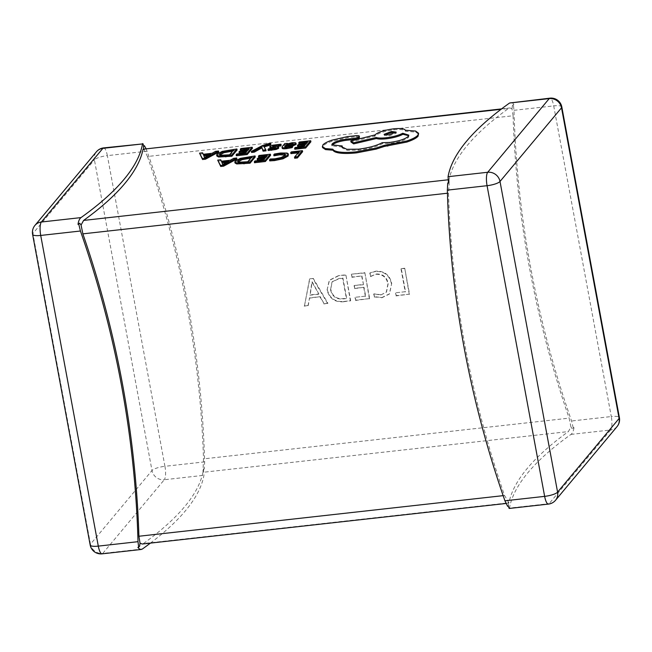 <?xml version="1.0" encoding="UTF-8"?>
<svg xmlns="http://www.w3.org/2000/svg" width="652" height="652" viewBox="0 0 652 652"><rect width="100%" height="100%" fill="white"/><g stroke="black" fill="none" stroke-linecap="round" stroke-linejoin="round"><path stroke-width="0.49" stroke-dasharray="3.26 2.44" d="M218.722 152.063L215.714 152.397L212.259 154.328L203.465 155.306L202.739 153.839L199.732 154.182M247.939 149.447L249.105 149.324L247.352 151.419L239.806 152.258L239.202 152.975M252.422 148.306L241.069 149.569L240.474 150.286M245.592 152.266L246.758 152.136L245.087 154.133L236.937 155.037L236.342 155.763M270.906 144.402L262.683 146.553L251.55 152.446M266.024 150.832L264.142 146.879M278.575 148.346L278.412 147.719L273.212 147.401L272.886 147.059L274.321 146.447M273.025 146.366L273.212 147.401L272.748 146.292M274.142 148.281L275.788 148.721L274.622 149.243L268.836 149.74L268.2 150.506M275.454 147.808L275.788 148.721L275.6 147.678M281.175 145.241L272.618 146.284L270.107 147.433L270.384 148.069M296.008 144.532L295.503 143.725L292.308 143.766L286.962 145.078L287.532 144.394L284.891 144.687L282.21 148.232M289.382 146.602L292.544 146.04M292.707 146.887L287.312 147.98C285.274 148.208 284.565 147.955 285.168 147.23L287.019 146.953M284.769 146.667L284.965 147.702L285.12 146.945M255.25 156.969L240.515 159.406L235.388 162.087L235.03 162.992M448.12 179.797L449.049 179.691A668.577 163.725 169.5 0 1 508.511 108.476L501.029 109.316M298.135 152.837L299.301 152.707L294.68 158.24M302.618 151.696L291.485 152.935L290.898 153.644M288.543 154.98L287.296 154.076L280.751 154.035L274.606 155.046L273.954 155.82M285.217 155.095L285.217 156.398L281.436 158.526L275.103 159.854L270.433 160.042L269.732 160.881M266.106 156.407L267.271 156.276L265.519 158.379L257.972 159.218L257.377 159.936M270.596 155.266L259.235 156.529L258.648 157.238M263.758 159.218L264.924 159.096L263.253 161.093L255.103 161.998L254.508 162.715M236.896 159.015L233.881 159.357L230.425 161.288L221.639 162.266L220.906 160.799L217.898 161.134M306.407 142.935L307.573 142.804L305.821 144.907L298.266 145.746L297.671 146.464M310.89 141.786L299.537 143.057L298.942 143.766M304.052 145.746L305.217 145.616L303.555 147.621L295.405 148.526L294.802 149.243M237.083 150.017L222.348 152.454L217.222 155.135L216.863 156.032M359.472 137.605C359.88 136.838 358.812 136.545 356.269 136.716L347.41 137.702L332.08 141.215C327.426 142.829 324.403 144.442 323.009 146.056L322.504 147.564M342.373 146.993L332.015 145.901L332.104 145.347M408.722 135.697L408.535 137.368C405.405 140.164 399.171 142.201 389.823 143.481L382.422 143.701C376.799 146.741 368.902 148.909 358.747 150.204L347.06 150.343L342.218 147.963L342.227 147.425M418.763 134.304L415.805 132.087L405.577 131.296C404.729 129.675 400.817 129.194 393.832 129.87C384.484 131.142 378.25 133.179 375.12 135.983L350.988 142.046M513.328 104.605L512.407 105.705A668.577 163.725 169.5 0 1 514.11 104.516L513.328 104.605L513.988 110.318A1047.242 973.697 -140.1 0 0 571.568 420.988L573.206 427.704L572.285 428.804A668.577 163.725 169.5 0 1 573.988 427.614L573.206 427.704M448.494 183.098A668.577 163.725 169.5 0 1 448.633 182.079L448.397 182.364M448.633 182.079L449.179 184.027L448.503 193.106A1047.242 973.697 -140.1 0 0 504.542 495.496L508.935 502.79L143.489 543.523A668.577 163.725 -10.5 0 0 202.951 472.309L568.397 431.575L570.932 426.946L569.131 418.144L203.497 458.894L202.951 472.309M506.017 503.474L508.935 502.79A668.577 163.725 169.5 0 1 568.397 431.575M508.373 506.196A668.577 163.725 169.5 0 1 508.519 505.178L507.598 506.278M203.367 469.921L204.288 468.821L203.505 468.902A668.577 163.725 -10.5 0 1 203.367 469.921L202.821 467.973M313.278 278.437L309.798 278.828L304.468 305.845L308.266 305.421L309.545 297.866L320.262 296.676L324.085 303.661L327.883 303.237L313.278 278.437L309.798 278.828M327.32 289.757C329.553 298.119 334.981 302.023 343.612 301.485L350.67 300.694L345.87 274.81L338.551 275.625L329.488 280.132L327.068 290.058C329.293 298.42 334.72 302.332 343.359 301.786L343.612 301.485M365.65 296.13L355.21 297.288L355.731 300.132L369.66 298.583L364.859 272.691L351.567 274.174L352.096 277.01L361.909 275.918L363.482 284.443L354.305 285.47L354.835 288.306L364.012 287.287L365.65 296.13L355.21 297.288M380.915 294.745L373.946 293.832L374.476 296.676L381.917 297.532L389.562 293.783L391.713 283.408C389.733 275.005 384.484 270.914 375.968 271.134L370.051 272.838L370.695 276.309L376.465 273.979C382.936 273.905 386.848 277.108 388.193 283.587L386.53 291.949L380.654 295.054L373.946 293.832M405.528 291.68L395.715 292.772L396.245 295.617L409.529 294.133L404.737 268.249L401.257 268.632L405.528 291.68L395.715 292.772M143.725 148.778L147.458 156.504L513.083 115.754A1047.242 973.697 -140.1 0 0 569.131 418.144M147.458 156.504A1047.242 973.697 39.9 0 1 203.497 458.894M145.983 148.526L147.067 151.207A1047.242 973.697 39.9 0 1 204.646 461.877L204.288 468.821M150.416 543.108A668.577 163.725 -10.5 0 0 203.929 475.308L203.505 468.902M137.89 547.484A668.577 163.725 -10.5 0 0 139.593 546.294M509.302 508.454L509.489 508.071A668.577 163.725 169.5 0 1 570.997 434.403C572.505 433.254 573.499 430.988 573.988 427.614M572.285 428.804L570.932 426.946M513.083 115.754L511.975 108.827L510.166 107.979L508.511 108.476M512.407 105.705L511.975 108.827M508.519 505.178L508.136 502.146M510.826 102.519L512.985 103.277L514.11 104.516M449.049 179.691L449.179 184.027M309.537 279.137L304.468 305.845M304.207 306.155L308.266 305.421M308.005 305.731L309.545 297.866M309.284 298.176L320.262 296.676M320.01 296.978L324.085 303.661M323.832 303.962L327.883 303.237M327.63 303.547L313.017 278.746M318.608 294.239L309.928 295.201L311.892 282.096L318.861 293.93L310.181 294.9L312.153 281.786L318.861 293.93M343.359 301.786L350.67 300.694M350.409 301.004L345.87 274.81M345.617 275.111L338.551 275.625M338.29 275.935L329.236 280.433L327.068 290.058M330.564 289.749L331.982 282.047L338.836 278.771L342.659 278.347L346.408 298.551L342.724 298.958C336.073 299.39 332.023 296.318 330.564 289.749L332.243 281.737L339.089 278.461L342.919 278.037L346.66 298.241L342.976 298.657C336.334 299.081 332.275 296.008 330.817 289.439M354.949 297.597L355.731 300.132M355.479 300.442L369.66 298.583M369.399 298.885L364.859 272.691M364.607 273.001L351.567 274.174M351.314 274.476L352.096 277.01M351.835 277.32L361.909 275.918M361.648 276.228L363.482 284.443M363.229 284.753L354.305 285.47M354.052 285.772L354.835 288.306M354.574 288.616L364.012 287.287M363.759 287.597L365.397 296.432M373.686 294.142L374.476 296.676M374.215 296.978L381.917 297.532M381.664 297.842L389.309 294.093L391.713 283.408M391.461 283.718C389.48 275.315 384.232 271.224 375.715 271.436L375.968 271.134M375.715 271.436L370.051 272.838M369.798 273.147L370.695 276.309M370.442 276.619L376.465 273.979M376.212 274.28C382.683 274.215 386.595 277.418 387.94 283.889L388.193 283.587M387.94 283.889L386.277 292.259L380.654 295.054M395.454 293.082L396.245 295.617M395.984 295.926L409.529 294.133M409.277 294.443L404.737 268.249M404.476 268.551L401.257 268.632M400.996 268.942L405.267 291.99M143.065 149.21L143.864 149.854M143.489 543.523L142.258 544.012M291.297 151.9L291.485 152.935M299.113 151.671L299.301 152.707M274.41 154.011L274.606 155.046M270.246 159.006L270.433 160.042M259.048 155.494L259.235 156.529M267.084 155.241L267.271 156.276M265.331 157.344L265.519 158.379M257.776 158.183L257.972 159.218M264.728 158.053L264.924 159.096M263.066 160.058L263.253 161.093M254.916 160.962L255.103 161.998M238.119 161.957L237.939 162.552L239.121 163.244L247.915 162.796L251.933 157.988L250.767 158.118M247.719 161.761L247.915 162.796M251.737 156.953L251.933 157.988M233.693 158.322L233.881 159.357M230.237 160.253L230.425 161.288M221.444 161.231L221.639 162.266M220.718 159.764L220.906 160.799M228.779 161.052L228.974 162.087L226.391 162.372M222.153 162.845L222.878 165.518L228.974 162.087M221.696 161.843L221.892 162.878M222.788 164.443L222.878 165.518L222.682 164.483M222.748 164.475L222.943 165.51M223.457 164.002L223.652 165.037M299.341 142.022L299.537 143.057M307.377 141.769L307.573 142.804M305.625 143.872L305.821 144.907M298.078 144.711L298.266 145.746M305.03 144.581L305.217 145.616M303.359 146.578L303.555 147.621M295.209 147.491L295.405 148.526M286.839 144.035L287.027 145.07M286.766 144.043L286.962 145.078M287.426 143.799L287.532 144.394M284.696 143.652L284.891 144.687M287.915 145.168L285.666 146.627L289.317 146.097L293.27 144.891L292.178 144.41M293.082 143.856L293.27 144.891L292.87 144.051M285.478 145.592L285.666 146.627M274.427 148.208L274.622 149.243M268.648 148.705L268.836 149.74M275.462 146.455L275.649 147.491M261.721 146.887L261.908 147.922M263.636 146.007L263.824 147.042M240.881 148.534L241.069 149.569M248.917 148.281L249.105 149.324M247.157 150.384L247.352 151.419M239.61 151.223L239.806 152.258M246.562 151.101L246.758 152.136M244.899 153.098L245.087 154.133M236.749 154.002L236.937 155.037M219.952 154.997L219.773 155.6L220.955 156.293L229.748 155.844L233.766 151.028L232.601 151.158M229.553 154.809L229.748 155.844M233.571 149.993L233.766 151.028M215.519 151.362L215.714 152.397M212.063 153.293L212.259 154.328M203.277 154.271L203.465 155.306M202.552 152.804L202.739 153.839M210.612 154.092L210.808 155.135L208.224 155.42M203.986 155.893L204.712 158.558L210.808 155.135M203.53 154.883L203.717 155.918M204.622 157.491L204.712 158.558L204.516 157.523M204.581 157.515L204.769 158.55M205.29 157.042L205.486 158.077M322.813 145.021L323.009 146.056M405.381 130.261L405.577 131.296M374.558 135.388L374.745 136.423M382.227 142.666L382.422 143.701M356.073 135.673L356.269 136.716M347.214 136.667L347.41 137.702M384.582 134.777L384.289 135.363L388.869 135.975L396.343 133.13L395.862 132.682M503.148 495.65L504.542 495.496M448.503 193.106L447.443 193.228M142.421 548.984L102.78 553.401L164.296 479.733L203.929 475.308M103.586 147.906A10.864 2.983 -96.4 0 1 107.36 155.632L147.067 151.207M204.646 461.877L164.932 466.302L107.36 155.632A10.864 2.657 -10.5 0 0 94.41 159.862L151.989 470.532L90.481 544.2L32.902 233.53L94.41 159.862A10.864 10.098 -140.1 0 1 96.455 151.745M164.932 466.302A10.864 2.983 -96.4 0 1 164.296 479.733A10.864 10.098 39.9 0 1 151.989 470.532A10.864 2.657 -10.5 0 1 164.932 466.302M548.413 504.094A10.864 2.983 83.6 0 0 549.123 503.654L509.489 508.071M570.997 434.403L610.639 429.986L549.123 503.654A10.864 10.098 39.9 0 0 555.545 500.255M617.061 426.587A10.864 10.098 -140.1 0 1 610.639 429.986A10.864 2.983 83.6 0 0 611.283 416.555L571.568 420.988M513.988 110.318L553.703 105.885L611.283 416.555A10.864 2.657 169.5 0 1 619.4 417.647M561.82 106.977A10.864 2.657 169.5 0 0 553.703 105.885A10.864 2.983 83.6 0 0 549.938 98.159M90.18 545.023A10.864 2.657 -10.5 0 1 90.481 544.2A10.864 10.098 -140.1 0 0 102.78 553.401A10.864 2.983 -96.4 0 1 102.062 553.841M34.939 225.413A10.864 10.098 39.9 0 0 32.902 233.53A10.864 2.657 -10.5 0 0 32.6 234.353M280.556 153L280.751 154.035M285.022 155.363L285.217 156.398M281.24 157.491L281.436 158.526M274.908 158.819L275.103 159.854M287.1 153.041L287.296 154.076M249.251 156.586L249.447 157.621M240.327 158.371L240.515 159.406M235.201 161.052L235.388 162.087M244.533 162.12L244.72 163.155M238.934 162.209L239.121 163.244M287.116 146.945L287.312 147.98M295.315 142.69L295.503 143.725M292.12 142.731L292.308 143.766M282.3 146.521L282.495 147.556M289.121 145.062L289.317 146.097M291.909 144.5L292.096 145.535M285.902 145.535L286.024 146.203M277.116 144.402L277.304 145.437M272.422 145.241L272.618 146.284M269.92 146.398L270.107 147.433M272.21 148.607L272.397 149.642M278.217 146.684L278.412 147.719M269.056 143.489L269.252 144.524M262.487 145.518L262.683 146.553M231.085 149.626L231.281 150.661M222.161 151.411L222.348 152.454M217.035 154.092L217.222 155.135M226.366 155.16L226.554 156.195M220.759 155.257L220.955 156.293M415.609 131.052L415.805 132.087M393.645 128.835L393.832 129.87M374.924 134.948L375.12 135.983M408.348 136.333L408.535 137.368M389.627 142.446L389.823 143.481M358.559 149.169L358.747 150.204M340.98 146.097L341.167 147.132M331.892 140.18L332.08 141.215M501.584 108.892L509.742 107.979M285.372 154.508L285.568 155.543M237.939 162.552L237.752 161.517M222.919 165.16L222.731 164.125M293.351 144.687L293.164 143.652M275.666 147.507L275.861 148.542M272.642 146.17L272.829 147.205M219.773 155.6L219.585 154.565M204.752 158.2L204.565 157.165M408.78 135.151L408.967 136.186M342.023 146.928L342.218 147.963M331.819 144.866L332.015 145.901M384.289 135.363L384.101 134.328M396.343 133.13L396.147 132.095"/><path stroke-width="0.98" d="M199.536 153.138L202.56 159.528L205.47 159.202L218.722 152.063L218.534 151.028L215.519 151.362L212.063 153.293L203.277 154.271L202.552 152.804L199.536 153.138L202.364 158.485L205.282 158.167L218.534 151.028M240.286 149.243L248.917 148.281L247.157 150.384L239.61 151.223L239.015 151.94L246.562 151.101L244.899 153.098L236.749 154.002L236.146 154.728L247.018 153.513L252.234 147.27L240.881 148.534L240.286 149.243L240.474 150.286L247.939 149.447M236.146 154.728L236.342 155.763L247.214 154.548L252.422 148.306L252.234 147.27M239.015 151.94L239.202 152.975L245.592 152.266M251.362 151.411L254.101 151.101L261.648 146.896L262.878 150.123L265.837 149.797L263.636 146.007L270.132 144.059L270.71 143.367L269.056 143.489L262.487 145.518L251.362 151.411L251.55 152.446L254.296 152.144L261.868 147.922M264.142 146.879L270.319 145.094L270.906 144.402L270.71 143.367M261.737 147.213L263.066 151.166L266.024 150.832L265.837 149.797M274.321 146.447L280.499 146.048L281.175 145.241L280.988 144.206L272.422 145.241L269.92 146.398L270.189 147.034L273.115 147.238L273.31 148.273L274.142 148.281M273.115 147.238L275.6 147.678L272.21 148.607L268.648 148.705L268.013 149.471L268.2 150.506L276.081 149.479L278.575 148.346L278.412 147.719M270.107 147.433L270.384 148.069L273.31 148.273M282.495 147.556C281.55 148.68 282.903 149.047 286.53 148.64L292.072 147.645L292.707 146.887L292.512 145.852L287.116 146.945C285.087 147.165 284.37 146.92 284.973 146.187L289.602 145.51C293.05 144.997 295.12 144.328 295.821 143.497L295.315 142.69L292.12 142.731L286.839 144.035L287.345 143.358L284.696 143.652L282.3 146.521L282.21 148.232M292.544 146.04L296.008 144.532L295.503 143.725M287.019 146.953L289.382 146.602M234.842 161.957L235.03 162.992L236.725 163.945L250.042 163.212L255.25 156.969L255.062 155.934L240.327 158.371L235.201 161.052L234.842 161.957L236.529 162.91L249.846 162.177L255.062 155.934M447.443 193.228L82.869 233.856L81.068 225.054L83.603 220.425A668.577 163.725 -10.5 0 0 143.065 149.21L501.584 108.892M290.702 152.609L299.113 151.671L294.492 157.205L297.214 156.896L302.43 150.653L291.297 151.9L290.702 152.609L290.898 153.644L298.135 152.837M294.492 157.205L294.68 158.24L297.41 157.939L302.618 151.696L302.43 150.653M273.767 154.785L279.569 153.758L284.443 153.815L285.372 154.508L285.022 155.363L281.24 157.491L274.908 158.819L270.246 159.006L269.537 159.846L269.732 160.881L274.525 160.579L283.041 158.795L288.119 156.032L288.347 153.945L287.1 153.041L280.556 153L274.41 154.011L273.767 154.785L273.954 155.82L279.757 154.793L285.217 155.095M258.453 156.203L267.084 155.241L265.331 157.344L257.776 158.183L257.181 158.901L264.728 158.053L263.066 160.058L254.916 160.962L254.313 161.68L265.185 160.465L270.401 154.222L259.048 155.494L258.453 156.203L258.648 157.238L266.106 156.407M254.313 161.68L254.508 162.715L265.38 161.509L270.596 155.266L270.401 154.222M257.181 158.901L257.377 159.936L263.758 159.218M217.703 160.099L220.726 166.48L223.636 166.154L236.896 159.015L236.7 157.98L233.693 158.322L230.237 160.253L221.444 161.231L220.718 159.764L217.703 160.099L220.531 165.445L223.449 165.119L236.7 157.98M298.746 142.731L307.377 141.769L305.625 143.872L298.078 144.711L297.475 145.429L305.03 144.581L303.359 146.578L295.209 147.491L294.614 148.208L305.486 146.993L310.694 140.75L299.341 142.022L298.746 142.731L298.942 143.766L306.407 142.935M294.614 148.208L294.802 149.243L305.674 148.028L310.89 141.786L310.694 140.75M297.475 145.429L297.671 146.464L304.052 145.746M216.676 154.997L216.863 156.032L218.559 156.993L231.867 156.26L237.083 150.017L236.888 148.982L222.161 151.411L217.035 154.092L216.676 154.997L218.363 155.958L231.68 155.225L236.888 148.982M359.472 137.605L359.276 136.57C359.692 135.803 358.616 135.51 356.073 135.673L347.214 136.667L331.892 140.18C327.231 141.794 324.207 143.407 322.813 145.021L322.504 147.564L325.535 149.593L333.017 150.213C333.612 151.37 335.34 152.234 338.192 152.812C342.838 153.66 348.999 153.668 356.677 152.845L376.131 149.112L384.37 146.423L406.783 142.071C412.553 140.164 416.318 138.208 418.062 136.227L418.576 133.269L415.609 131.052L405.381 130.261C404.533 128.64 400.621 128.159 393.645 128.835C384.297 130.107 378.054 132.144 374.924 134.948L350.8 141.011L353.49 142.845L376.196 137.499C378.241 138.151 381.567 138.232 386.196 137.751C393.18 136.855 398.698 135.355 402.749 133.252L408.78 135.151L408.348 136.333C405.21 139.129 398.975 141.166 389.627 142.446L382.227 142.666C376.603 145.706 368.714 147.874 358.559 149.169L346.864 149.308L342.023 146.928L342.178 145.958L331.819 144.866L332.161 143.937C334.354 141.883 338.918 140.327 345.862 139.267L353.474 138.46C356.367 138.069 358.307 137.433 359.276 136.57L359.472 137.605C358.494 138.469 356.562 139.104 353.669 139.495L346.049 140.302C339.113 141.362 334.541 142.918 332.349 144.972L332.104 145.347M342.227 147.425L342.178 145.958M350.8 141.011L350.988 142.046L353.677 143.88L376.391 138.534C378.429 139.186 381.762 139.267 386.383 138.786C393.376 137.89 398.894 136.39 402.936 134.288L408.722 135.697M143.481 146.822A668.577 163.725 -10.5 0 0 143.627 145.803L144.402 145.722L143.481 146.822L143.725 148.778M448.397 182.364L447.712 183.179L447.353 190.123A1047.242 973.697 -140.1 0 0 504.933 500.793L507.598 506.278L508.373 506.196C508.943 508.299 509.31 508.927 509.489 508.071M448.071 176.692L487.704 172.267L549.22 98.599L509.579 103.016A668.577 163.725 169.5 0 0 448.071 176.692L448.494 183.098L447.712 183.179M144.402 145.722L145.983 148.526M82.869 233.856A1047.242 973.697 39.9 0 1 138.917 536.246L503.148 495.65M506.017 503.474L142.258 544.021L140.025 543.173L139.593 546.294L137.89 547.484L139.504 549.074L141.174 549.481L142.421 548.984A668.577 163.725 -10.5 0 0 150.416 543.108M140.025 543.173L138.917 536.246M79.715 223.196L78.012 224.386A668.577 163.725 -10.5 0 0 79.715 223.196L81.068 225.054M78.794 224.296L80.432 231.012A1047.242 973.697 39.9 0 1 138.012 541.682L138.672 547.395M78.012 224.386C78.493 221.02 79.487 218.754 81.003 217.597A668.577 163.725 -10.5 0 0 142.511 143.929L103.586 147.906A10.864 10.864 0 0 0 96.455 151.745A10.864 10.098 -140.1 0 1 102.877 148.346A10.864 2.983 -96.4 0 1 103.586 147.906M80.432 231.012L40.717 235.445A10.864 2.983 -96.4 0 1 41.361 222.014L102.877 148.346L142.511 143.929C142.682 143.073 143.057 143.693 143.627 145.803M509.579 103.016L549.938 98.159A10.864 2.983 83.6 0 0 549.22 98.599A10.864 10.098 39.9 0 1 561.519 107.8L500.011 181.468L557.59 492.138L619.098 418.47L561.519 107.8A10.864 2.657 169.5 0 0 561.82 106.977A10.864 10.864 0 0 0 549.938 98.159M297.214 156.896L297.41 157.939M269.537 159.846L274.329 159.544L282.854 157.76L287.923 154.997L288.347 153.945M265.185 160.465L265.38 161.509M247.719 161.761L251.737 156.953L241.851 158.64L238.086 160.71L237.752 161.517L238.934 162.209L247.719 161.761M249.846 162.177L250.042 163.212M250.767 158.118L242.047 159.683L238.119 161.957M228.779 161.052L221.696 161.843L222.682 164.483L228.779 161.052M220.531 165.445L220.726 166.48M223.449 165.119L223.636 166.154M226.391 162.372L222.153 162.845M305.486 146.993L305.674 148.028M282.3 146.521C281.362 147.645 282.707 148.012 286.342 147.605L291.876 146.61L292.512 145.852M284.769 146.667L284.973 146.187L285.12 146.945M296.008 144.532L295.315 142.69M291.909 144.5L293.082 143.856L292.748 143.424L290.898 143.448L287.728 144.133L285.478 145.592L291.909 144.5M293.082 143.856L292.748 143.424L292.87 144.051M291.876 146.61L292.072 147.645M287.345 143.358L287.426 143.799M292.944 144.459L287.581 145.282M287.728 144.133L287.915 145.168M268.013 149.471L275.894 148.444L278.38 147.311L278.217 146.684L272.699 146.015L276.318 145.07L280.311 145.013L280.499 146.048M280.311 145.013L280.988 144.206M269.92 146.398L270.384 148.069M275.454 147.808L275.364 147.328L275.6 147.678M278.575 148.346L278.217 146.684M254.101 151.101L254.296 152.144M261.02 147.287L261.216 148.322M261.648 146.896L261.835 147.931M262.878 150.123L263.066 151.166M270.132 144.059L270.319 145.094M247.018 153.513L247.214 154.548M229.553 154.809L233.571 149.993L223.685 151.688L219.911 153.758L219.585 154.565L220.759 155.257L229.553 154.809M231.68 155.225L231.867 156.26M232.601 151.158L223.88 152.723L219.952 154.997M210.612 154.092L203.53 154.883L204.516 157.523L210.612 154.092M202.364 158.485L202.56 159.528M205.282 158.167L205.47 159.202M208.224 155.42L203.986 155.893M322.308 146.529L325.34 148.558L332.822 149.178C333.425 150.335 335.152 151.199 337.997 151.777C342.65 152.625 348.812 152.633 356.481 151.81L375.943 148.077L384.175 145.388L406.595 141.036C412.366 139.12 416.123 137.173 417.875 135.192L418.576 133.269M391.567 131.476L384.101 134.328L388.682 134.94L396.147 132.095L391.567 131.476L391.762 132.511L384.582 134.777M332.822 149.178L333.017 150.213M337.997 151.777L338.192 152.812M384.175 145.388L384.37 146.423M353.49 142.845L353.677 143.88M376.196 137.499L376.391 138.534M402.749 133.252L402.936 134.288M345.862 139.267L346.049 140.302M395.862 132.682L391.762 132.511M501.029 109.316L143.065 149.21M83.603 220.425L448.12 179.797M141.174 549.481L102.062 553.841A10.864 2.983 -96.4 0 1 98.297 546.115A10.864 2.657 -10.5 0 1 90.18 545.023L32.6 234.353A10.864 2.657 -10.5 0 0 40.717 235.445L98.297 546.115L138.012 541.682M32.6 234.353A10.864 10.864 0 0 1 34.939 225.413A10.864 10.098 39.9 0 1 41.361 222.014L81.003 217.597M504.933 500.793L544.64 496.368A10.864 2.983 83.6 0 0 548.413 504.094A10.864 10.864 0 0 0 555.545 500.255L617.061 426.587A10.864 10.098 -140.1 0 0 619.098 418.47A10.864 2.657 169.5 0 0 619.4 417.647L561.82 106.977M555.545 500.255A10.864 10.098 39.9 0 0 557.59 492.138A10.864 2.657 169.5 0 1 544.64 496.368L487.068 185.698L447.353 190.123M487.704 172.267A10.864 2.983 83.6 0 0 487.068 185.698A10.864 2.657 169.5 0 0 500.011 181.468A10.864 10.098 -140.1 0 0 487.704 172.267M279.569 153.758L279.757 154.793M284.443 153.815L284.631 154.85M274.329 159.544L274.525 160.579M282.854 157.76L283.041 158.795M287.923 154.997L288.119 156.032M236.529 162.91L236.725 163.945M243.824 162.853L244.019 163.888M248.673 157.295L248.868 158.33M241.851 158.64L242.047 159.683M238.086 160.71L238.273 161.745M286.342 147.605L286.53 148.64M289.602 145.51L289.79 146.521M290.898 143.448L291.094 144.483M276.318 145.07L276.513 146.105M271.419 149.267L271.615 150.302M275.894 148.444L276.081 149.479M265.47 145.07L265.666 146.105M268.705 144.141L268.893 145.176M218.363 155.958L218.559 156.993M225.657 155.893L225.845 156.928M230.506 150.335L230.702 151.37M223.685 151.688L223.88 152.723M219.911 153.758L220.107 154.793M356.481 151.81L356.677 152.845M375.943 148.077L376.131 149.112M387.557 145.086L387.744 146.121M406.595 141.036L406.783 142.071M417.875 135.192L418.062 136.227M386.196 137.751L386.383 138.786M332.161 143.937L332.349 144.972M352.61 138.517L352.805 139.552M353.474 138.46L353.669 139.495M509.302 508.454L548.413 504.094M617.061 426.587A10.864 10.864 0 0 0 619.4 417.647M90.18 545.023A10.864 10.864 0 0 0 102.062 553.841M34.939 225.413L96.455 151.745M222.919 165.16L222.731 164.125M295.975 143.09L296.171 144.125M269.789 146.733L269.985 147.768M278.518 146.961L278.706 147.996M204.752 158.2L204.565 157.165"/></g></svg>
